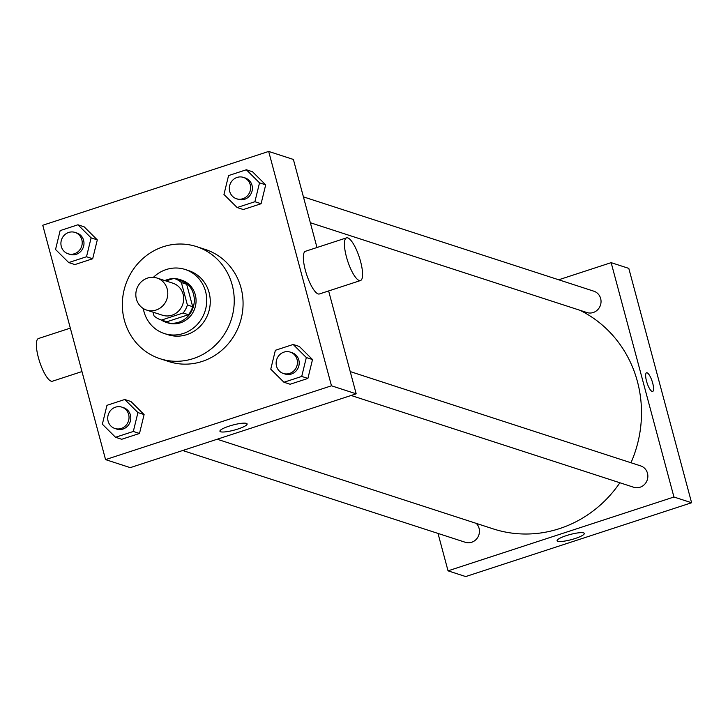 <?xml version="1.0" encoding="UTF-8"?>
<svg xmlns="http://www.w3.org/2000/svg" width="728" height="728" viewBox="0 0 728 728"><rect width="100%" height="100%" fill="white"/><g stroke="black" fill="none" stroke-linecap="round" stroke-linejoin="round"><path stroke-width="1.09" d="M136.409 299.09A16.844 15.898 108 0 1 140.85 282.255A16.844 15.898 108 0 1 157.011 278.041A16.844 15.898 108 0 1 166.93 298.962A16.844 15.898 108 0 1 146.61 310.073A16.844 15.898 108 0 1 136.409 299.09M157.011 278.041L172.9 283.201A16.844 15.898 108 0 1 182.819 304.122A16.844 15.898 108 0 1 162.499 315.233L146.61 310.073M174.411 278.542L179.707 280.262A21.74 20.511 108 0 1 186.677 284.275L192.683 306.697A21.74 20.511 108 0 1 188.443 314.714L166.83 321.776L161.534 320.056L183.147 312.995A21.74 20.511 108 0 0 187.387 304.977L181.381 282.555A21.74 20.511 108 0 0 174.411 278.542A21.74 20.511 108 0 0 173.865 278.378L165.984 280.953M153.017 312.157L154.018 315.879A21.74 20.511 108 0 0 160.988 319.892A21.74 20.511 108 0 0 161.534 320.056M166.83 321.776A21.74 20.511 108 0 1 166.284 321.612L160.988 319.892M173.155 278.606A22.459 21.194 -72 0 0 167.285 279.634A22.459 21.194 -72 0 0 164.865 280.589M161.225 319.965A22.459 21.194 -72 0 0 166.057 322.295A22.459 21.194 -72 0 0 193.148 307.48A22.459 21.194 -72 0 0 179.934 279.579A22.459 21.194 -72 0 0 174.647 278.624M179.934 279.579L181.7 280.153A22.459 21.194 108 0 1 194.913 308.053A22.459 21.194 108 0 1 167.822 322.868L166.057 322.295M188.443 314.714L183.147 312.995M186.677 284.275L181.381 282.555M192.683 306.697L187.387 304.977M143.289 308.526A33.679 31.786 -72 0 0 164.355 333.542A33.679 31.786 -72 0 0 204.996 311.329A33.679 31.786 -72 0 0 185.167 269.478A33.679 31.786 -72 0 0 166.193 269.551A33.679 31.786 -72 0 0 153.408 277.341M164.355 333.542L167.886 334.689A33.679 31.786 -72 0 0 208.526 312.476A33.679 31.786 -72 0 0 188.698 270.625L185.167 269.478M163.309 246.728A58.95 55.628 -72 0 0 122.359 302.884A58.95 55.628 -72 0 0 160.087 358.722A58.95 55.628 -72 0 0 231.204 319.838A58.95 55.628 -72 0 0 196.496 246.592A58.95 55.628 -72 0 0 163.309 246.728M196.496 246.592L205.323 249.458A58.95 55.628 108 0 1 240.031 322.704A58.95 55.628 108 0 1 168.914 361.589L160.087 358.722M237.128 207.535L243.307 209.537L261.088 203.731L265.702 184.839L252.525 171.772L246.346 169.761L228.565 175.575L223.951 194.458L237.128 207.535L254.909 201.72L259.523 182.837L246.346 169.761M283.938 382.246L290.117 384.248L307.899 378.433L312.512 359.55L299.335 346.473L293.156 344.471L275.375 350.286L270.761 369.169L283.938 382.246L301.72 376.431L306.333 357.548L293.156 344.471M331.477 385.795L268.678 151.433L42.761 225.252L105.56 459.614L331.477 385.795L356.183 393.821L328.628 290.954M68.714 262.562L74.893 264.573L92.683 258.759L97.297 239.876L84.12 226.799L77.942 224.788L60.151 230.603L55.546 249.486L68.714 262.562L86.505 256.747L91.118 237.865L77.942 224.788M115.534 437.273L121.713 439.275L139.494 433.469L144.108 414.578L130.931 401.51L124.752 399.499L106.971 405.314L102.357 424.197L115.534 437.273L133.315 431.458L137.929 412.576L124.752 399.499M316.98 247.511L293.393 159.459L268.678 151.433M105.56 459.614L130.276 467.64L356.183 393.821M220.648 431.786A14.078 2.639 -15 0 1 219.92 431.222A14.078 2.639 -15 0 1 232.842 425.034A14.078 2.639 -15 0 1 247.12 423.933A14.078 2.639 -15 0 1 236.1 429.593A14.078 2.639 -15 0 1 220.648 431.786M360.478 280.544L319.401 293.966A22.459 6.115 -108.1 0 1 305.369 270.334A22.459 6.115 -108.1 0 1 305.46 251.278L346.528 237.856A22.459 6.115 -108.1 0 1 359.323 257.303A22.459 6.115 -108.1 0 1 360.478 280.544A22.459 6.115 -108.1 0 1 346.446 256.911A22.459 6.115 -108.1 0 1 346.528 237.856M70.325 328.119L38.466 338.52A22.459 6.115 71.9 0 0 39.63 361.771A22.459 6.115 71.9 0 0 52.416 381.217L81.964 371.562M580.007 310.31A117.891 111.257 108 0 1 630.976 462.753M619.883 482.764A117.891 111.257 108 0 1 493.175 528.874L217.19 439.239M182.71 450.514L465.329 542.296A11.229 10.592 -72 0 0 476.103 539.484A11.229 10.592 -72 0 0 479.06 528.255A11.229 10.592 -72 0 0 476.249 523.377M303.412 196.869L593.857 291.2A11.229 10.592 108 0 1 600.464 305.15A11.229 10.592 108 0 1 586.923 312.549L310.346 222.732M350.232 371.58L640.667 465.902A11.229 10.592 108 0 1 647.283 479.852A11.229 10.592 108 0 1 633.733 487.26L351.114 395.477M438.01 533.424L448.039 570.834L673.946 497.015L611.147 262.653L558.713 279.779M448.039 570.834L465.683 576.567L691.6 502.748L628.801 268.386L611.147 262.653M691.6 502.748L673.946 497.015M557.821 541.286A14.078 2.639 -15 0 1 557.102 540.722A14.078 2.639 -15 0 1 570.015 534.534A14.078 2.639 -15 0 1 584.302 533.433A14.078 2.639 -15 0 1 573.282 539.093A14.078 2.639 -15 0 1 557.821 541.286M646.519 381.126A9.828 2.675 -108.1 0 1 646.555 372.791A9.828 2.675 -108.1 0 1 652.152 381.299A9.828 2.675 -108.1 0 1 652.661 391.464A9.828 2.675 -108.1 0 1 646.519 381.126M646.555 372.791A9.828 2.675 -108.1 0 1 652.152 381.299A9.828 2.675 -108.1 0 1 652.661 391.464M121.84 407.134L123.605 407.707A11.229 10.592 108 0 1 130.221 421.658A11.229 10.592 108 0 1 116.671 429.065L114.906 428.492A11.229 10.592 108 0 1 108.108 421.166A11.229 10.592 108 0 1 111.075 409.946A11.229 10.592 108 0 1 121.84 407.134A11.229 10.592 108 0 1 128.456 421.084A11.229 10.592 108 0 1 114.906 428.492M121.713 439.275L139.494 433.469L144.108 414.578L137.929 412.576M144.108 414.578L130.931 401.51M139.494 433.469L133.315 431.458M290.254 352.106L292.019 352.68A11.229 10.592 108 0 1 298.626 366.63A11.229 10.592 108 0 1 285.085 374.037L283.319 373.464A11.229 10.592 108 0 1 276.513 366.139A11.229 10.592 108 0 1 279.479 354.918A11.229 10.592 108 0 1 290.254 352.106A11.229 10.592 108 0 1 296.86 366.057A11.229 10.592 108 0 1 283.319 373.464M290.117 384.248L307.899 378.433L312.512 359.55L306.333 357.548M312.512 359.55L299.335 346.473M307.899 378.433L301.72 376.431M75.029 232.423L76.795 232.996A11.229 10.592 108 0 1 83.411 246.947A11.229 10.592 108 0 1 69.861 254.354L68.095 253.781A11.229 10.592 108 0 1 61.298 246.455A11.229 10.592 108 0 1 64.255 235.235A11.229 10.592 108 0 1 75.029 232.423A11.229 10.592 108 0 1 81.645 246.373A11.229 10.592 108 0 1 68.095 253.781M74.893 264.573L92.683 258.759L97.297 239.876L91.118 237.865M97.297 239.876L84.12 226.799M92.683 258.759L86.505 256.747M243.434 177.395L245.2 177.969A11.229 10.592 108 0 1 251.815 191.919A11.229 10.592 108 0 1 238.265 199.326L236.5 198.753A11.229 10.592 108 0 1 229.702 191.428A11.229 10.592 108 0 1 232.66 180.207A11.229 10.592 108 0 1 243.434 177.395A11.229 10.592 108 0 1 250.05 191.346A11.229 10.592 108 0 1 236.5 198.753M243.307 209.537L261.088 203.731L265.702 184.839L259.523 182.837M265.702 184.839L252.525 171.772M261.088 203.731L254.909 201.72"/></g></svg>
